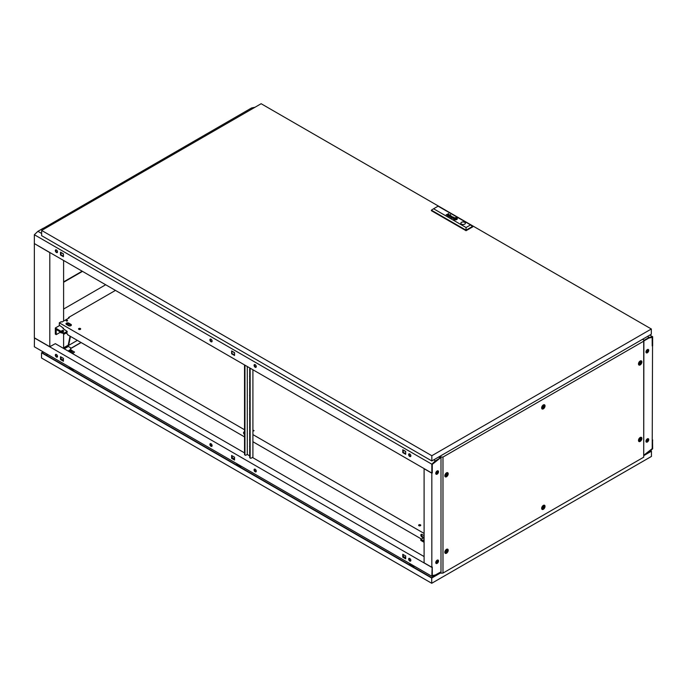 <?xml version="1.0" encoding="UTF-8"?>
<svg xmlns="http://www.w3.org/2000/svg" width="687" height="687" viewBox="0 0 687 687"><rect width="100%" height="100%" fill="white"/><g stroke="black" fill="none" stroke-linecap="round" stroke-linejoin="round"><path stroke-width="1.03" d="M77.356 340.374L63.608 348.318M70.04 336.149L68.331 344.565L68.777 344.822L70.478 336.407M68.777 344.822L63.608 347.802M34.35 243.705L34.35 337.798L49.807 346.72L49.807 252.627L34.462 243.645M43.29 228.35L246.229 111.054L247.329 111.689M49.807 346.72L50.357 346.531M63.608 348.438L63.608 333.796M63.608 321.095L63.608 260.467M44.397 228.857L43.29 228.213M435.764 562.825A1.872 1.082 120 0 0 437.241 560.455A1.872 1.082 120 0 0 437.207 560.154M647.661 438.692A1.872 1.082 -60 0 1 647.678 438.959A1.872 1.082 -60 0 1 645.978 441.406M646.003 441.535A2.027 1.168 120 0 0 647.789 438.899A2.027 1.168 120 0 0 647.781 438.667M435.953 563.314A1.949 1.125 120 0 0 437.336 562.576A2.027 1.168 120 0 0 438.014 560.772A2.027 1.168 120 0 0 437.791 560.017M435.79 562.945A2.027 1.168 120 0 0 437.353 560.394A2.027 1.168 120 0 0 437.327 560.103M645.978 352.165A1.872 1.082 120 0 0 647.678 349.717A1.872 1.082 120 0 0 647.661 349.451M646.003 352.294A2.027 1.168 120 0 0 647.789 349.649A2.027 1.168 120 0 0 647.781 349.417M437.207 470.913A1.872 1.082 -60 0 1 437.241 471.213A1.872 1.082 -60 0 1 435.764 473.583M437.791 470.767A2.027 1.168 -60 0 1 438.014 471.531A2.027 1.168 -60 0 1 437.336 473.326A1.949 1.125 120 0 0 438.066 471.497A1.949 1.125 120 0 0 437.859 470.775M435.79 473.704A2.027 1.168 120 0 0 437.353 471.145A2.027 1.168 120 0 0 437.327 470.861M645.969 441.226A1.949 1.125 -60 0 1 646.819 439.259A1.949 1.125 -60 0 1 648.322 438.735A1.949 1.125 -60 0 1 648.734 439.628A1.949 1.125 -60 0 1 647.875 441.595A1.949 1.125 -60 0 1 646.373 442.119A1.949 1.125 -60 0 1 645.969 441.226M646.175 441.947A1.949 1.125 120 0 0 646.261 441.947A1.949 1.125 120 0 0 648.288 439.371A1.949 1.125 120 0 0 648.081 438.649M645.969 351.976A1.949 1.125 -60 0 1 646.819 350.009A1.949 1.125 -60 0 1 648.322 349.494A1.949 1.125 -60 0 1 648.734 350.387A1.949 1.125 -60 0 1 647.875 352.345A1.949 1.125 -60 0 1 646.373 352.869A1.949 1.125 -60 0 1 645.969 351.976M646.261 352.706A2.027 1.168 120 0 1 646.166 352.689A1.949 1.125 120 0 0 646.261 352.706A1.949 1.125 120 0 0 648.288 350.13A1.949 1.125 120 0 0 648.081 349.408M438.512 560.996A1.949 1.125 120 0 0 438.1 560.103A1.949 1.125 120 0 0 436.597 560.626A1.949 1.125 120 0 0 435.747 562.593A1.949 1.125 120 0 0 436.151 563.486A1.949 1.125 120 0 0 437.653 562.962A1.949 1.125 120 0 0 438.512 560.996M437.336 562.576A1.949 1.125 120 0 0 438.066 560.747A1.949 1.125 120 0 0 437.859 560.025M438.512 471.754A1.949 1.125 120 0 0 438.1 470.861A1.949 1.125 120 0 0 436.597 471.385A1.949 1.125 120 0 0 435.747 473.352A1.949 1.125 120 0 0 436.151 474.245A1.949 1.125 120 0 0 437.653 473.721A1.949 1.125 120 0 0 438.512 471.754M440.221 572.632L440.994 572.314M650.357 450.955L643.882 455.18L652.212 448.62L652.538 345.638M438.675 457.001L440.333 457.954L440.994 457.568M643.539 339.928L642.491 339.326M652.152 337.351L652.212 345.956L652.65 345.698M644.148 340.28L644.148 340.786L648.897 338.047L652.212 337.377M440.333 457.954L432.269 464.36L432.269 472.931L431.831 473.188L424.102 468.723L424.102 562.816L431.831 567.282L431.831 473.188M440.333 572.7L440.333 572.185L435.584 574.925L432.269 575.594L432.269 567.024L431.831 567.282M435.953 474.073A1.949 1.125 120 0 0 437.336 473.326M254.997 107.266L251.605 107.953L246.341 110.985L247.44 111.629M644.148 340.666L649.009 337.978L652.212 337.334L652.212 345.827L652.65 345.57L652.65 336.707L649.833 335.084M652.65 336.707L649.086 337.429L647.429 336.475M252.704 108.589L251.605 107.953M649.086 337.429L644.26 340.22L642.603 339.258M644.26 340.726L644.26 340.22M410.766 559.862A0.97 0.558 180 0 1 410.491 559.244M254.07 469.874A1.563 0.902 -120 0 0 254.748 471.445A1.563 0.902 -120 0 0 255.95 471.866A1.563 0.902 -120 0 0 256.277 471.153A1.563 0.902 -120 0 0 255.59 469.582A1.563 0.902 -120 0 0 254.388 469.161A1.563 0.902 -120 0 0 254.07 469.874M256.139 471.686A1.563 0.902 60 0 1 254.508 469.625A1.563 0.902 60 0 1 254.645 469.092M209.904 444.377A1.563 0.902 -120 0 0 210.583 445.949A1.563 0.902 -120 0 0 211.785 446.37A1.563 0.902 -120 0 0 212.111 445.648A1.563 0.902 -120 0 0 211.433 444.077A1.563 0.902 -120 0 0 210.231 443.665A1.563 0.902 -120 0 0 209.904 444.377M211.974 446.181A1.563 0.902 60 0 1 210.342 444.12A1.563 0.902 60 0 1 210.48 443.587M408.645 559.115A1.563 0.902 -120 0 0 409.323 560.686A1.563 0.902 -120 0 0 410.525 561.107A1.563 0.902 -120 0 0 410.852 560.394A1.563 0.902 -120 0 0 410.165 558.823A1.563 0.902 -120 0 0 408.963 558.402A1.563 0.902 -120 0 0 408.645 559.115M409.22 558.333A1.563 0.902 -120 0 0 409.083 558.866A1.563 0.902 -120 0 0 410.714 560.927M55.329 355.136A1.563 0.902 -120 0 0 56.008 356.708A1.563 0.902 -120 0 0 57.21 357.12A1.563 0.902 -120 0 0 57.536 356.407A1.563 0.902 -120 0 0 56.858 354.835A1.563 0.902 -120 0 0 55.656 354.423A1.563 0.902 -120 0 0 55.329 355.136M55.905 354.346A1.563 0.902 -120 0 0 55.767 354.878A1.563 0.902 -120 0 0 57.399 356.939M424.102 556.564L252.412 457.448M249.707 455.885L247.226 454.451M244.52 452.888L55.329 343.663L50.142 346.531M432.157 567.084L431.831 576.264L435.395 575.543L440.221 572.254L435.412 574.959M410.8 560.755L409.409 559.948M405.682 557.801L403.209 556.367M256.225 471.505L254.834 470.707M234.55 458.993L232.077 457.568M212.06 446.009L210.669 445.21M63.41 360.186L60.937 358.76M57.485 356.768L56.094 355.96M435.464 574.993L432.269 575.637L432.269 567.153M234.55 459.526L232.077 458.092L232.077 455.747M403.209 554.555L403.209 556.899L405.682 558.325M60.937 356.948L60.937 359.292L63.41 360.718M34.462 337.858L34.35 346.78L431.831 576.264M431.831 567.402L34.35 337.927M234.55 457.181L231.631 455.498L231.631 458.349L234.55 460.032L234.55 457.181M402.771 557.157L405.682 558.84L405.682 555.981L402.771 554.297L402.771 557.157L403.209 556.899M63.41 358.374L60.499 356.69L60.499 359.541L63.41 361.225L63.41 358.374M60.937 359.292L60.499 359.541M232.077 458.092L231.631 458.349M652.65 439.912L652.212 448.663L644.26 454.957L649.086 452.175L652.65 448.774L652.538 439.852M211.003 339.198A1.563 0.902 -120 0 0 210.231 339.12A1.563 0.902 -120 0 0 209.99 340.374A1.563 0.902 -120 0 0 211.003 341.748A1.563 0.902 -120 0 0 211.785 341.825A1.563 0.902 -120 0 0 212.025 340.572A1.563 0.902 -120 0 0 211.003 339.198L211.021 339.206M211.974 341.645A1.563 0.902 60 0 1 211.45 341.491A1.563 0.902 60 0 1 210.48 339.043M255.169 364.694A1.563 0.902 -120 0 0 254.388 364.617A1.563 0.902 -120 0 0 254.156 365.87A1.563 0.902 -120 0 0 255.169 367.244A1.563 0.902 -120 0 0 255.95 367.322A1.563 0.902 -120 0 0 256.191 366.068A1.563 0.902 -120 0 0 255.169 364.694L255.16 364.685M256.139 367.141A1.563 0.902 60 0 1 255.616 366.987A1.563 0.902 60 0 1 254.645 364.548M56.428 249.956A1.563 0.902 -120 0 0 55.656 249.879A1.563 0.902 -120 0 0 55.415 251.124A1.563 0.902 -120 0 0 56.428 252.507A1.563 0.902 -120 0 0 57.21 252.584A1.563 0.902 -120 0 0 57.45 251.33A1.563 0.902 -120 0 0 56.428 249.956L56.446 249.965M55.905 249.802A1.563 0.902 -120 0 0 56.875 252.249A1.563 0.902 -120 0 0 57.399 252.395M409.744 453.935A1.563 0.902 -120 0 0 408.963 453.858A1.563 0.902 -120 0 0 408.731 455.112A1.563 0.902 -120 0 0 409.744 456.486A1.563 0.902 -120 0 0 410.525 456.563A1.563 0.902 -120 0 0 410.766 455.309A1.563 0.902 -120 0 0 409.744 453.935L409.735 453.927M409.22 453.789A1.563 0.902 -120 0 0 410.191 456.228A1.563 0.902 -120 0 0 410.714 456.383M405.682 451.591L403.209 450.165M234.55 352.783L232.077 351.358M63.41 253.984L60.937 252.558M431.831 473.06L432.269 464.318L440.221 458.014L435.395 460.805L431.831 464.197L431.831 473.06L34.35 243.576L34.35 234.722L37.914 231.321L43.178 228.282L44.286 228.917M435.395 460.805L433.737 459.843M41.641 233.468L37.914 231.321M440.221 458.014L438.564 457.061M431.831 464.197L34.35 234.722M231.631 353.805L234.55 355.488L234.55 352.637L231.631 350.954L231.631 353.805L232.077 351.203M63.41 253.829L60.499 252.146L60.499 255.006L63.41 256.689L63.41 253.829M405.682 451.436L402.771 449.753L402.771 452.613L405.682 454.296L405.682 451.436M234.55 354.981L232.077 353.556M60.937 252.404L60.937 254.748L63.41 256.174M403.209 450.011L403.209 452.355L405.682 453.781M403.209 452.355L402.771 452.613M60.937 254.748L60.499 255.006M543.563 406.206A0.996 0.575 120 0 0 543.563 407.838A0.996 0.575 120 0 0 543.563 406.206M543.34 408.422A1.872 1.082 -60 0 1 542.404 408.516A1.872 1.082 -60 0 1 542.12 407.013A1.872 1.082 -60 0 1 543.34 405.364A1.872 1.082 -60 0 1 544.284 405.27A1.872 1.082 -60 0 1 544.568 406.773A1.872 1.082 -60 0 1 543.34 408.422M543.563 506.671A0.996 0.575 120 0 0 543.563 508.303A0.996 0.575 120 0 0 543.563 506.671M543.34 508.887A1.872 1.082 -60 0 1 542.404 508.981A1.872 1.082 -60 0 1 542.12 507.478A1.872 1.082 -60 0 1 543.34 505.83A1.872 1.082 -60 0 1 544.284 505.735A1.872 1.082 -60 0 1 544.568 507.238A1.872 1.082 -60 0 1 543.34 508.887M543.563 407.786A0.936 0.541 120 0 0 543.563 406.257A0.936 0.541 120 0 0 543.563 407.786M542.902 407.4A0.936 0.541 120 0 0 543.563 406.257M543.563 508.251A0.936 0.541 120 0 0 543.563 506.723A0.936 0.541 120 0 0 543.563 508.251M542.902 507.865A0.936 0.541 120 0 0 543.563 506.723M541.657 408.069A1.872 1.082 120 0 0 541.742 408.138L542.404 408.516M541.657 508.535A1.872 1.082 120 0 0 541.742 508.595L542.404 508.981M640.396 362.281A0.996 0.575 120 0 0 640.396 363.921A0.996 0.575 120 0 0 640.396 362.281M640.172 364.505A1.872 1.082 -60 0 1 639.236 364.599A1.872 1.082 -60 0 1 638.953 363.097A1.872 1.082 -60 0 1 640.172 361.439A1.872 1.082 -60 0 1 641.108 361.353A1.872 1.082 -60 0 1 641.4 362.856A1.872 1.082 -60 0 1 640.172 364.505M446.73 474.09A0.996 0.575 120 0 0 446.73 475.722A0.996 0.575 120 0 0 446.73 474.09M446.516 476.314A1.872 1.082 -60 0 1 445.58 476.409A1.872 1.082 -60 0 1 445.288 474.906A1.872 1.082 -60 0 1 446.516 473.249A1.872 1.082 -60 0 1 447.452 473.163A1.872 1.082 -60 0 1 447.735 474.665A1.872 1.082 -60 0 1 446.516 476.314M640.396 438.778A0.996 0.575 120 0 0 640.396 440.41A0.996 0.575 120 0 0 640.396 438.778M640.172 441.002A1.872 1.082 -60 0 1 639.236 441.088A1.872 1.082 -60 0 1 638.953 439.586A1.872 1.082 -60 0 1 640.172 437.937A1.872 1.082 -60 0 1 641.108 437.842A1.872 1.082 -60 0 1 641.4 439.345A1.872 1.082 -60 0 1 640.172 441.002M640.396 363.87A0.936 0.541 120 0 0 640.396 362.332A0.936 0.541 120 0 0 640.396 363.87M639.734 363.483A0.936 0.541 120 0 0 640.396 362.332M446.73 475.679A0.936 0.541 120 0 0 446.73 474.142A0.936 0.541 120 0 0 446.73 475.679M446.069 475.292A0.936 0.541 120 0 0 446.73 474.142M640.396 440.358A0.936 0.541 120 0 0 640.396 438.83A0.936 0.541 120 0 0 640.396 440.358M639.734 439.981A0.936 0.541 120 0 0 640.396 438.83M638.489 364.153A1.872 1.082 120 0 0 638.575 364.213L639.236 364.599M444.824 475.962A1.872 1.082 120 0 0 444.91 476.022L445.58 476.409M638.489 440.65A1.872 1.082 120 0 0 638.575 440.711L639.236 441.088M446.73 550.588A0.996 0.575 120 0 0 446.73 552.219A0.996 0.575 120 0 0 446.73 550.588M446.516 552.812A1.872 1.082 -60 0 1 445.58 552.898A1.872 1.082 -60 0 1 445.288 551.395A1.872 1.082 -60 0 1 446.516 549.746A1.872 1.082 -60 0 1 447.452 549.652A1.872 1.082 -60 0 1 447.735 551.154A1.872 1.082 -60 0 1 446.516 552.812M446.73 552.168A0.936 0.541 120 0 0 446.73 550.639A0.936 0.541 120 0 0 446.73 552.168M446.069 551.79A0.936 0.541 120 0 0 446.73 550.639M444.824 552.46A1.872 1.082 120 0 0 444.91 552.52L445.58 552.898M543.34 404.935A2.396 1.383 -60 0 1 544.052 404.703A2.396 1.383 -60 0 1 544.997 406.361A2.396 1.383 -60 0 1 543.34 408.851A2.396 1.383 -60 0 1 541.803 408.602A2.396 1.383 -60 0 1 543.34 404.935M543.34 505.4A2.396 1.383 -60 0 1 544.052 505.168A2.396 1.383 -60 0 1 544.997 506.826A2.396 1.383 -60 0 1 543.34 509.316A2.396 1.383 -60 0 1 541.803 509.067A2.396 1.383 -60 0 1 543.34 505.4M640.172 361.018A2.396 1.383 -60 0 1 640.885 360.787A2.396 1.383 -60 0 1 641.83 362.435A2.396 1.383 -60 0 1 640.172 364.934A2.396 1.383 -60 0 1 638.635 364.685A2.396 1.383 -60 0 1 640.172 361.018M446.516 472.828A2.396 1.383 -60 0 1 447.228 472.596A2.396 1.383 -60 0 1 448.173 474.245A2.396 1.383 -60 0 1 446.516 476.744A2.396 1.383 -60 0 1 444.97 476.495A2.396 1.383 -60 0 1 446.516 472.828M640.172 437.507A2.396 1.383 -60 0 1 640.885 437.284A2.396 1.383 -60 0 1 641.83 438.933A2.396 1.383 -60 0 1 640.172 441.423A2.396 1.383 -60 0 1 638.635 441.183A2.396 1.383 -60 0 1 640.172 437.507M446.516 549.317A2.396 1.383 -60 0 1 447.228 549.085A2.396 1.383 -60 0 1 448.173 550.742A2.396 1.383 -60 0 1 446.516 553.233A2.396 1.383 -60 0 1 444.97 552.992A2.396 1.383 -60 0 1 446.516 549.317M544.284 405.27L543.615 404.892A1.872 1.082 120 0 0 543.52 404.841M544.284 505.735L543.615 505.349A1.872 1.082 120 0 0 543.52 505.306M641.108 361.353L640.447 360.967A1.872 1.082 120 0 0 640.353 360.924M447.452 473.163L446.79 472.776A1.872 1.082 120 0 0 446.687 472.733M641.108 437.842L640.447 437.464A1.872 1.082 120 0 0 640.353 437.421M447.452 549.652L446.79 549.274A1.872 1.082 120 0 0 446.687 549.231M440.745 457.173L439.886 456.675L440.934 456.898L440.745 457.714M440.745 572.46L440.994 573.181L442.978 573.078L643.71 457.19L643.882 340.031L642.379 339.387M440.745 457.018L442.978 457.061L643.71 341.173L643.71 457.19M643.71 341.173L643.882 340.031M440.994 457.164L440.994 573.181M442.978 457.061L442.978 573.078M43.461 352.045L42.19 352.774L431.719 577.673L440.745 572.803M237.676 464.172L237.676 465.537A0.936 0.541 0 0 0 237.676 465.563M70.177 367.468L70.177 368.842A0.936 0.541 0 0 0 70.177 368.867M410.689 565.427A0.936 0.541 0 0 0 410.689 565.453L410.689 564.061M239.729 465.357A1.168 0.678 180 0 1 237.779 465.64A1.168 0.678 180 0 1 237.436 465.159A1.168 0.678 180 0 1 237.676 464.756M237.462 464.051A2.233 1.288 0 0 0 236.508 464.713A2.233 1.288 0 0 0 236.414 464.91M72.238 368.653A1.168 0.678 180 0 1 70.289 368.936A1.168 0.678 180 0 1 69.945 368.455A1.168 0.678 180 0 1 70.177 368.052M412.741 565.246A1.168 0.678 180 0 1 410.792 565.521A1.168 0.678 180 0 1 410.448 565.049A1.168 0.678 180 0 1 410.689 564.645M69.971 367.347A2.233 1.288 0 0 0 69.018 368.009A2.233 1.288 0 0 0 68.923 368.215M410.474 563.941A2.233 1.288 0 0 0 409.529 564.602A2.233 1.288 0 0 0 409.426 564.8L409.529 564.602M71.5 350.696A0.953 0.55 180 0 1 69.627 350.696M69.902 350.671A0.936 0.541 180 0 1 71.225 349.906A0.936 0.541 180 0 1 69.902 350.671M650.606 450.724L651.439 451.196L651.439 456.426L431.719 583.28L41.529 358.004L41.529 352.774L43.126 351.856M241.249 466.233A2.688 1.554 180 0 1 240.278 467.143M72.126 350.679L74.54 352.07L72.659 353.668M46.381 355.196L47.652 354.466M414.261 566.122A2.688 1.554 180 0 1 413.291 567.033M73.749 369.537A2.688 1.554 180 0 1 72.788 370.439M71.336 349.984L72.307 351.066L72.307 352.603L71.56 353.032M68.803 351.443A1.091 0.627 180 0 1 68.82 351.426L68.82 350.533L70.16 349.803M68.82 350.782L68.245 351.117M74.54 352.07L72.221 353.41M70.563 349.752L70.563 347.742L68.356 346.463L64.269 348.824M440.745 572.838L431.719 578.05L41.529 352.774M651.439 451.196L643.882 455.558M431.719 583.28L431.719 578.05M72.307 351.066L71.027 351.804L69.293 351.718M69.293 351.538L68.82 350.533M71.027 351.804L71.027 352.723M412.054 566.311A2.233 1.288 0 0 0 413.54 565.71M71.542 369.726A2.233 1.288 0 0 0 73.037 369.117M239.033 466.421A2.233 1.288 0 0 0 240.527 465.82M82.157 271.185L63.608 281.893M63.608 309.047L105.678 284.762M82.492 271.374L63.608 282.271M249.707 453.188L249.596 452.699M249.707 453.901L249.707 452.767M249.707 446.808L249.596 446.327M249.707 447.529L249.707 446.387M249.707 440.436L249.596 439.955M249.707 441.157L249.707 440.015M249.707 434.064L249.596 433.574M249.707 434.777L249.707 433.643M249.707 427.683L249.596 427.202M249.707 428.405L249.707 427.262M249.707 421.311L249.596 420.83M249.707 422.033L249.707 420.891M249.707 414.939L249.596 414.45M249.707 415.652L249.707 414.519M249.707 408.559L249.596 408.078M249.707 409.28L249.707 408.138M249.707 402.187L249.596 401.706M249.707 402.908L249.707 401.766M249.707 395.815L249.596 395.326M249.707 396.536L249.707 395.394M249.707 389.435L249.596 388.954M249.707 390.156L249.707 389.014M249.707 383.063L249.596 382.582M249.707 383.784L249.707 382.642M249.707 376.691L249.596 376.21M249.707 377.412L249.707 376.27M249.707 370.31L249.596 369.829M249.707 371.032L249.707 369.889M250.145 368.172L250.145 457.473A1.563 0.902 120 0 0 250.472 458.195A1.563 0.902 120 0 0 251.253 458.117L252.464 457.473M244.958 365.175L244.958 454.485A1.563 0.902 120 0 0 245.285 455.198A1.563 0.902 120 0 0 246.066 455.12L247.277 454.416L247.277 366.514M252.91 369.761L252.91 457.731M245.096 455.009A1.563 0.902 -60 0 1 244.838 454.94A1.563 0.902 -60 0 1 244.52 454.227L244.958 454.485M244.52 364.917L244.52 454.227M249.707 367.914L249.707 457.224L250.145 457.473M250.283 458.006A1.563 0.902 -60 0 1 250.034 457.937A1.563 0.902 -60 0 1 249.707 457.224M420.513 525.649A1.065 0.61 0 0 0 420.435 525.598A1.065 0.61 0 0 0 418.855 525.649M420.435 524.834A1.065 0.61 0 0 0 419.276 524.705A1.065 0.61 0 0 0 418.623 525.272A1.065 0.61 0 0 0 418.933 525.701A1.065 0.61 0 0 0 420.092 525.838A1.065 0.61 0 0 0 420.745 525.272A1.065 0.61 0 0 0 420.435 524.834M80.448 329.313A1.065 0.61 0 0 0 80.37 329.262A1.065 0.61 0 0 0 78.79 329.313M80.37 328.498A1.065 0.61 0 0 0 79.211 328.369A1.065 0.61 0 0 0 78.558 328.936A1.065 0.61 0 0 0 78.868 329.365A1.065 0.61 0 0 0 80.027 329.502A1.065 0.61 0 0 0 80.68 328.936A1.065 0.61 0 0 0 80.37 328.498M67.163 321.027A0.747 0.429 0 0 0 66.459 321.027M67.343 320.34A0.747 0.429 0 0 0 66.278 320.958A0.747 0.429 0 0 0 67.343 320.34M69.37 324.23A1.563 0.902 120 0 0 69.567 324.419L68.898 324.041A1.563 0.902 -60 0 1 68.709 323.852M115.45 290.403L68.58 317.463L68.58 318.227M421.586 534.297A1.64 0.945 -120 0 0 422.668 536.745L424.102 537.569M244.52 433.42A1.64 0.945 60 0 1 244.323 431.951M63.496 328.884L63.496 328.249L59.305 325.166L59.305 322.813L244.52 429.744M252.91 434.596L424.102 533.43M244.52 436.889L67.695 334.801L67.695 334.148L65.892 333.109M421.406 539.012L252.91 441.732M424.102 535.662L421.998 534.452A1.64 0.945 -120 0 0 421.183 534.366A1.64 0.945 -120 0 0 420.933 535.68A1.64 0.945 -120 0 0 421.998 537.122L423.338 537.895M244.52 434.631A1.64 0.945 60 0 1 243.627 433.196A1.64 0.945 60 0 1 243.919 432.029A1.64 0.945 60 0 1 244.52 432.003M71.233 325.398A1.64 0.945 0 0 0 70.898 325.114L68.794 323.895A1.64 0.945 0 0 0 66.141 324.187M252.91 430.766L253.409 431.058M59.305 322.813L61.289 321.671L61.95 322.048L69.241 317.841L68.58 317.463M68.794 323.13A1.64 0.945 0 0 0 67.008 322.933A1.64 0.945 0 0 0 66.004 323.8A1.64 0.945 0 0 0 66.476 324.47L68.58 325.681A1.64 0.945 0 0 0 70.366 325.887A1.64 0.945 0 0 0 71.379 325.011A1.64 0.945 0 0 0 70.898 324.341L68.794 323.13L68.794 323.895M252.91 430.002L254.07 430.672L252.91 431.024M424.102 540.755A1.013 0.584 180 0 1 424.102 539.647M424.102 542.301L420.788 540.386L420.788 539.372L424.102 537.784M420.788 539.372L424.102 541.279M63.444 331.4A1.013 0.584 180 0 1 62.01 330.576A1.013 0.584 180 0 1 63.444 331.4M63.496 328.377L63.058 328.626L67.146 331.366L67.146 332.388L64.157 334.114L56.214 329.52L56.214 334.621L55.329 334.114L55.329 327.991L59.683 325.475M60.13 332.362L56.214 334.621M58.79 331.005L61.237 332.997L61.736 332.706M69.911 325.956L66.416 323.938M67.146 331.366L64.157 333.092L55.329 327.991M64.157 333.092L64.157 334.114M62.225 331.495A1.013 0.584 180 0 1 63.221 331.495M60.559 332.027L61.237 332.997M451.831 218.123A1.237 0.713 0 0 0 451.934 218.183L452.458 217.659A1.365 0.79 180 0 1 452.553 217.676L452.63 217.702A3.899 2.25 180 0 1 452.707 217.736L452.845 217.659A2.834 1.64 0 0 0 452.647 217.581A1.065 0.61 0 0 0 452.484 217.53L451.891 217.573A0.756 0.438 0 0 0 451.737 217.667L451.685 218.019A0.807 0.464 0 0 0 451.78 218.097A1.237 0.713 0 0 0 451.831 218.123M448.362 215.976L448.826 215.538A1.125 0.653 180 0 1 449.015 215.598L449.143 215.52A3.529 2.044 0 0 0 448.929 215.435A0.824 0.472 0 0 0 448.671 215.375L448.087 215.495A0.747 0.429 0 0 0 447.967 215.606L448.027 215.924A0.962 0.558 0 0 0 448.13 215.993A1.417 0.816 0 0 0 448.242 216.044L448.199 215.752M448.757 216.319L448.972 216.268A1.013 0.584 180 0 1 449.023 216.233L449.899 215.735A1.091 0.627 0 0 0 449.976 215.692A16.522 9.541 0 0 0 450.054 215.632L450.097 215.598A2.654 1.529 0 0 0 450.131 215.563L450.114 215.306A2.396 1.383 0 0 0 450.071 215.271L450.028 215.237A6.063 3.504 0 0 0 449.976 215.194L449.899 215.151A1.821 1.056 0 0 0 449.762 215.091A0.876 0.507 0 0 0 449.41 214.997L448.989 215.237A0.781 0.447 180 0 1 449.186 215.151L449.59 215.168A0.936 0.541 180 0 1 449.77 215.246L449.805 215.581A1.46 0.842 180 0 1 449.719 215.632L449.289 215.718A3.16 1.829 180 0 1 449.444 215.795L449.161 215.95A0.919 0.532 180 0 1 449.075 215.993L448.353 216.087A0.79 0.455 0 0 0 448.817 216.156L448.757 216.319M454.485 219.033L454.493 219.041A1.709 0.988 0 0 0 454.708 219.136L454.871 219.033A15.87 9.163 180 0 1 454.7 218.964A1.589 0.919 180 0 1 454.588 218.904L454.588 218.818A1.451 0.842 180 0 1 454.657 218.741A2.43 1.408 180 0 1 454.803 218.595A17.716 10.228 180 0 1 454.983 218.449A3.091 1.786 180 0 1 455.155 218.32A1.434 0.824 180 0 1 455.198 218.294L455.429 218.311A3.28 1.889 180 0 1 455.859 218.466L456.022 218.372A1.718 0.988 0 0 0 455.816 218.311A11.052 6.381 0 0 0 455.601 218.251A1.271 0.739 0 0 0 455.301 218.2A0.764 0.438 0 0 0 455.129 218.2L454.974 218.234A2.456 1.417 0 0 0 454.846 218.32A1.64 0.945 0 0 0 454.768 218.397A4.517 2.611 0 0 0 454.596 218.569A2.027 1.168 0 0 0 454.459 218.775A0.996 0.575 0 0 0 454.416 218.913L454.485 219.033M454.287 219.299A0.893 0.515 0 0 0 454.356 219.333L454.528 219.23A1.314 0.756 180 0 1 454.399 219.17L454.236 218.964A1.58 0.91 180 0 1 454.236 218.913A1.58 0.91 180 0 1 454.262 218.732A1.846 1.065 180 0 1 454.408 218.483A3.177 1.838 180 0 1 454.588 218.294A1.383 0.799 180 0 1 454.725 218.191L454.785 218.157A0.781 0.447 180 0 1 455.344 218.088A2.98 1.718 180 0 1 455.713 218.14A1.46 0.842 180 0 1 455.953 218.2A5.144 2.971 180 0 1 456.202 218.268L456.374 218.165A1.924 1.108 0 0 0 455.601 217.977A1.752 1.013 0 0 0 454.974 217.977A0.833 0.481 0 0 0 454.356 218.234A2.198 1.271 0 0 0 454.107 218.535A1.803 1.039 0 0 0 454.013 218.818A1.468 0.85 0 0 0 454.013 218.852A1.468 0.85 0 0 0 454.055 219.05A0.893 0.515 0 0 0 454.287 219.299M454.176 219.436A1.365 0.79 180 0 1 453.806 219.033A1.898 1.091 180 0 1 453.781 218.81A1.898 1.091 180 0 1 453.832 218.543A1.863 1.073 180 0 1 454.253 218.097A1.34 0.773 180 0 1 454.914 217.856A1.795 1.039 180 0 1 455.627 217.839A1.932 1.116 180 0 1 456.091 217.908A1.846 1.065 180 0 1 456.546 218.071L456.718 217.977A1.898 1.099 0 0 0 454.665 217.77A1.898 1.099 0 0 0 453.523 218.775A1.898 1.099 0 0 0 454.03 219.522L454.193 219.428A1.365 0.79 180 0 1 453.806 219.007A1.898 1.091 180 0 1 453.781 218.835A1.898 1.091 180 0 1 453.781 218.827L453.781 218.835M464.721 222.296A2.267 1.305 0 0 0 462.257 222.013A2.267 1.305 0 0 0 460.857 223.215A2.267 1.305 0 0 0 461.518 224.142A2.267 1.305 0 0 0 463.983 224.426A2.267 1.305 0 0 0 465.382 223.215A2.267 1.305 0 0 0 464.721 222.296M465.382 223.241A2.267 1.305 0 0 0 464.721 222.348A2.267 1.305 0 0 0 462.274 222.056A2.267 1.305 0 0 0 460.857 223.241M41.641 230.446L431.831 455.721L651.328 328.996L261.137 103.72L41.641 230.446L41.641 235.675L431.831 460.951L431.831 455.721M431.831 460.951L651.328 334.226L651.328 328.996M470.561 224.915L472.768 226.83L466.052 230.703L431.384 210.686L431.384 210.162L433.591 208.771L466.052 227.517L470.561 224.915L438.1 206.177L433.591 208.771M452.407 218.286A1.322 0.764 0 0 0 452.518 218.286A0.893 0.515 0 0 0 452.432 218.337L453.618 217.856A1.683 0.97 0 0 0 453.763 217.762L453.858 217.513A0.799 0.464 0 0 0 453.222 217.152L452.681 217.367A1.134 0.653 180 0 1 452.767 217.324L453.36 217.332A1.151 0.661 180 0 1 453.514 217.418L453.489 217.719A3.753 2.164 180 0 1 453.42 217.77L452.862 218.088A1.322 0.764 180 0 1 452.785 218.123L452.338 218.174A0.756 0.438 180 0 1 452.201 218.14L452.055 218.226A0.79 0.455 0 0 0 452.407 218.286M449.916 216.714L450.861 215.744L449.573 216.791L451.488 216.388L450.741 217.47L452.776 216.852L450.904 217.281L451.642 216.199L449.916 216.74L451.642 216.199M450.517 214.653L450.062 214.653M446.172 214.825L447.443 214.31A4.131 2.387 180 0 1 447.486 214.292L447.632 214.241A0.747 0.429 180 0 1 447.684 214.232L447.967 214.25A0.902 0.524 180 0 1 448.07 214.284L448.225 214.344A0.867 0.498 180 0 1 448.276 214.378L448.293 214.705A1.159 0.67 180 0 1 448.19 214.782L447.323 215.495L448.379 214.885A1.4 0.807 0 0 0 448.422 214.859A5.934 3.426 0 0 0 448.508 214.808L448.568 214.756A0.859 0.498 0 0 0 448.628 214.688L448.602 214.43A0.79 0.455 0 0 0 448.396 214.284A1.262 0.73 0 0 0 448.122 214.181L447.993 214.155A3.143 1.821 0 0 0 447.881 214.146L446.172 214.825M448.388 214.584L448.293 214.73A1.159 0.67 180 0 1 448.19 214.808L447.16 215.4M455.421 218.389L454.751 218.775L456.091 218.775L454.777 218.784M456.649 218.123A1.211 0.696 180 0 1 456.949 218.372A1.743 1.005 180 0 1 457.07 218.681A1.76 1.013 180 0 1 457.07 218.749A1.76 1.013 180 0 1 456.967 219.093A2.087 1.202 180 0 1 456.649 219.419A1.288 0.747 180 0 1 456.228 219.625A1.546 0.893 180 0 1 455.541 219.728A1.975 1.142 180 0 1 454.906 219.668A1.829 1.056 180 0 1 454.296 219.479L454.133 219.574A1.898 1.099 0 0 0 456.185 219.78A1.898 1.099 0 0 0 457.319 218.775A1.898 1.099 0 0 0 456.812 218.028L456.649 218.123M456.314 218.32A0.91 0.524 180 0 1 456.477 218.397L456.606 218.552A0.962 0.55 180 0 1 456.615 218.646L456.615 218.646A1.202 0.696 180 0 1 456.615 218.715A1.563 0.902 180 0 1 456.597 218.784A1.786 1.03 180 0 1 456.554 218.887A2.336 1.348 180 0 1 456.469 219.033A2.121 1.219 180 0 1 456.254 219.256A4.096 2.362 180 0 1 456.159 219.333L455.885 219.445A0.936 0.541 180 0 1 455.438 219.454A4.929 2.842 180 0 1 455.258 219.428A1.408 0.816 180 0 1 455.009 219.385A15.655 9.034 180 0 1 454.828 219.342A1.28 0.739 180 0 1 454.648 219.282L454.468 219.385A2.198 1.271 0 0 0 455.034 219.539A1.752 1.013 0 0 0 455.67 219.591A1.151 0.661 0 0 0 456.116 219.522A0.773 0.447 0 0 0 456.366 219.411A2.49 1.443 0 0 0 456.563 219.247A1.606 0.927 0 0 0 456.761 218.981A3.117 1.803 0 0 0 456.829 218.775A1.211 0.704 0 0 0 456.838 218.689A1.211 0.704 0 0 0 456.795 218.5A1.151 0.67 0 0 0 456.7 218.363L456.623 218.303A1.134 0.653 0 0 0 456.486 218.217L456.314 218.32M455.996 218.389A1.718 0.988 0 0 0 455.816 218.329A11.052 6.381 0 0 0 455.601 218.277A1.271 0.739 0 0 0 455.301 218.226A0.764 0.438 0 0 0 455.129 218.226L454.957 218.243A2.456 1.417 0 0 0 454.846 218.346A1.64 0.945 0 0 0 454.768 218.423A4.517 2.611 0 0 0 454.596 218.595A2.027 1.168 0 0 0 454.459 218.801A0.996 0.575 0 0 0 454.416 218.93L454.416 218.913M455.979 218.518A77.322 44.638 180 0 1 456.142 218.586A1.417 0.816 180 0 1 456.254 218.646L456.254 218.732A1.7 0.979 180 0 1 456.228 218.767A0.867 0.498 180 0 1 456.194 218.81A7.651 4.423 180 0 1 456.125 218.887A2.353 1.357 180 0 1 456.013 218.981A69.791 40.293 180 0 1 455.867 219.101A2.971 1.718 180 0 1 455.679 219.239A0.773 0.447 180 0 1 455.644 219.256L455.447 219.247A2.336 1.348 180 0 1 455.215 219.17A4.534 2.619 180 0 1 454.983 219.084L454.828 219.179A3.049 1.76 0 0 0 455.137 219.273A2.353 1.357 0 0 0 455.292 219.308A1.803 1.039 0 0 0 455.464 219.342A8.012 4.629 0 0 0 455.593 219.351L455.867 219.316A2.018 1.168 0 0 0 455.97 219.247A1.7 0.979 0 0 0 456.108 219.127A12.649 7.299 0 0 0 456.22 219.016A1.529 0.885 0 0 0 456.297 218.921A4.783 2.765 0 0 0 456.374 218.801A0.781 0.447 0 0 0 456.4 218.749A1.846 1.065 0 0 0 456.426 218.664L456.323 218.5A13.105 7.566 0 0 0 456.142 218.414L456.142 218.414A13.105 7.566 0 0 1 456.323 218.526L456.426 218.621M456.28 218.698L456.254 218.758A1.7 0.979 180 0 1 456.228 218.792A0.867 0.498 180 0 1 456.194 218.835A7.651 4.423 180 0 1 456.125 218.913A2.353 1.357 180 0 1 456.013 219.007A69.791 40.293 180 0 1 455.867 219.127A2.971 1.718 180 0 1 455.679 219.265A0.773 0.447 180 0 1 455.644 219.282L455.447 219.273A2.336 1.348 180 0 1 455.215 219.196A4.534 2.619 180 0 1 454.983 219.11L454.854 219.187M472.768 226.306L466.052 230.179L431.384 210.162M466.052 230.703L466.052 227.517M456.692 217.985A1.898 1.099 0 0 0 454.657 217.796A1.898 1.099 0 0 0 453.523 218.792M456.348 218.183A1.924 1.108 0 0 0 455.601 218.002A1.752 1.013 0 0 0 454.974 218.002A0.833 0.481 0 0 0 454.356 218.26A2.198 1.271 0 0 0 454.107 218.56A1.803 1.039 0 0 0 454.013 218.844A1.468 0.85 0 0 0 454.013 218.87L454.013 218.818M456.838 218.698A1.211 0.704 0 0 0 456.795 218.526A1.151 0.67 0 0 0 456.7 218.389L456.623 218.329A1.134 0.653 0 0 0 456.486 218.243L456.34 218.329M456.615 218.672L456.615 218.672A1.202 0.696 180 0 1 456.615 218.741A1.563 0.902 180 0 1 456.597 218.81A1.786 1.03 180 0 1 456.554 218.913A2.336 1.348 180 0 1 456.469 219.059A2.121 1.219 180 0 1 456.254 219.282A4.096 2.362 180 0 1 456.159 219.359L455.885 219.471A0.936 0.541 180 0 1 455.438 219.479A4.929 2.842 180 0 1 455.258 219.454A1.408 0.816 180 0 1 455.009 219.411A15.655 9.034 180 0 1 454.828 219.368A1.28 0.739 180 0 1 454.648 219.308L454.493 219.393M457.319 218.792A1.898 1.099 0 0 0 456.812 218.054L456.675 218.14M457.07 218.775L457.07 218.749A1.76 1.013 180 0 1 457.07 218.775A1.76 1.013 180 0 1 456.967 219.119A2.087 1.202 180 0 1 456.649 219.445A1.288 0.747 180 0 1 456.228 219.651A1.546 0.893 180 0 1 455.541 219.754A1.975 1.142 180 0 1 454.906 219.694A1.829 1.056 180 0 1 454.296 219.505L454.159 219.591M456.074 218.792L455.421 218.414M448.68 213.588L446.198 214.842M448.663 214.602L448.602 214.456A0.79 0.455 0 0 0 448.396 214.31A1.262 0.73 0 0 0 448.122 214.207L447.993 214.181A3.143 1.821 0 0 0 447.881 214.172L447.735 214.138M449.444 215.812L449.161 215.976A0.919 0.532 180 0 1 449.075 216.019L448.388 216.104M449.916 215.426L449.805 215.606A1.46 0.842 180 0 1 449.719 215.658L449.152 215.658M450.183 215.46L450.114 215.332A2.396 1.383 0 0 0 450.071 215.297L450.028 215.263A6.063 3.504 0 0 0 449.976 215.22L449.899 215.177A1.821 1.056 0 0 0 449.762 215.117A0.876 0.507 0 0 0 449.41 215.022L448.826 215.143M449.118 215.538A3.529 2.044 0 0 0 448.929 215.46A0.824 0.472 0 0 0 448.671 215.4L448.087 215.52A0.747 0.429 0 0 0 447.967 215.632L447.915 215.744M452.742 216.86L450.904 217.281M451.488 216.414L450.56 217.358M450.844 215.761L449.581 216.8M453.145 217.925L452.862 218.114A1.322 0.764 180 0 1 452.785 218.148L452.338 218.2A0.756 0.438 180 0 1 452.201 218.165L452.08 218.234M453.618 217.59L453.489 217.745A3.753 2.164 180 0 1 453.42 217.796L452.853 217.796M453.875 217.599L453.858 217.539A0.799 0.464 0 0 0 453.222 217.178L452.518 217.272M452.819 217.667A2.834 1.64 0 0 0 452.647 217.607A1.065 0.61 0 0 0 452.484 217.556L451.891 217.599A0.756 0.438 0 0 0 451.737 217.693L451.617 217.882M70.563 348.489L80.98 342.47M421.998 537.122L422.668 536.745M70.898 324.341L70.898 325.114M81.126 342.555L70.563 348.653M69.627 350.293L69.627 350.902M71.5 350.293L71.5 350.902M245.285 455.198L244.838 454.94M250.034 457.937L250.472 458.195"/></g></svg>
